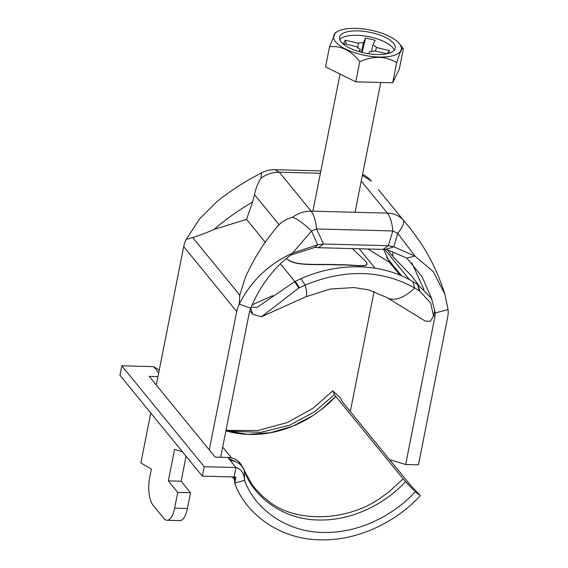 <?xml version="1.0" encoding="UTF-8"?>
<svg xmlns="http://www.w3.org/2000/svg" width="568" height="568" viewBox="0 0 568 568"><rect width="100%" height="100%" fill="white"/><g stroke="black" fill="none" stroke-linecap="round" stroke-linejoin="round"><path stroke-width="0.85" d="M292.697 217.161C287.089 218.772 282.544 221.3 279.087 224.729L278.135 225.752C264.51 241.414 253.484 258.916 245.049 278.249L239.788 295.175L239.249 304.164C251.063 280.769 269.033 263.68 293.152 252.909L317.654 244.815L311.505 231.041C305.151 224.708 298.882 220.086 292.697 217.161C298.434 213.05 304.576 211.04 311.108 211.133C313.976 214.839 315.787 220.782 316.539 228.961L311.505 231.041L290.851 255.082C281.813 261.706 275.089 268.458 267.322 278.739C263.829 283.567 261.734 286.556 258.085 292.96C255.103 298.314 252.661 303.376 250.758 308.154L239.249 304.164A27.711 23.373 -39.2 0 0 236.693 311.47L209.28 449.899M156.292 385.04L183.705 246.611A27.711 23.373 -39.2 0 1 186.261 239.305L199.808 218.63L216.806 201.704C227.299 193.276 238.681 185.559 250.957 178.565L261.642 172.771L260.911 178.245C257.858 183.002 255.735 188.477 254.528 194.668L252.604 201.981L246.547 219.362L265.235 242.231M186.261 239.305L192.715 237.552C199.183 235.578 206.269 232.88 213.966 229.465L246.547 219.362M361.234 181.078L387.404 213.114C390.273 216.82 392.083 222.77 392.836 230.949L388.313 245.71L393.851 246.803L386.098 249.217L383.102 249.387L388.313 245.71L323.568 244.027L317.654 244.815L315.048 247.364L290.851 255.082M378.465 189.662L403.529 220.349M386.098 249.217L406.88 258.099L414.917 256.076L393.851 246.803L397.756 233.285C402.769 226.944 404.601 222.528 403.245 220.036L410.65 228.89L418.758 239.966C430.061 256.637 438.766 274.72 444.872 294.224L448.067 309.596A27.711 23.373 140.8 0 1 447.726 316.958L418.446 464.837L405.651 464.503L434.932 316.624A13.859 11.687 140.8 0 0 435.109 312.947L448.067 309.596M383.102 249.387L318.357 247.705L323.568 244.027L316.539 228.961L392.836 230.949L397.756 233.285L414.917 256.076L433.15 271.433L444.872 294.224M350.314 411.523L374.078 291.526M389.627 459.647L405.651 464.503M406.88 258.099L422.017 276.666L431.829 298.953M434.697 310.639L435.109 312.947M318.357 247.705L315.048 247.364M220.682 457.247L249.48 311.804A13.859 11.687 -39.2 0 1 250.758 308.154M182.456 451.78L174.568 449.394L168.334 480.876L177.748 492.413L174.632 508.154A20.782 7.98 91.5 0 1 167.028 520.281A20.782 7.98 91.5 0 1 163.825 518.399L152.998 505.137A20.782 7.98 91.5 0 1 149.668 477.596L151.351 469.097L140.871 462.92L150.761 412.986M186.07 456.21L181.121 481.21L190.543 492.74L187.426 508.488A20.782 7.98 91.5 0 1 179.815 520.615L167.028 520.281M418.722 285.271L411.85 276.268L392.786 256.409L387.298 249.693M392.786 256.409L392.793 251.922M190.543 492.74L177.748 492.413M168.334 480.876L181.121 481.21M362.696 52.597A28.407 10.678 11.2 0 0 395.307 48.216A28.407 10.678 11.2 0 0 369.519 32.227A28.407 10.678 11.2 0 0 339.579 37.183A28.407 10.678 11.2 0 0 362.696 52.597M361.681 54.705A34.456 12.95 11.2 0 0 399.354 43.665A34.456 12.95 11.2 0 0 369.96 29.997A34.456 12.95 11.2 0 0 337.569 31.432A34.456 12.95 11.2 0 0 361.681 54.705M359.75 51.837L360.24 49.231A10.543 3.962 11.2 0 1 356.711 46.69L343.583 43.594L345.23 40.165L358.351 43.26L357.847 47.811M386.822 53.797L374.788 50.957A10.543 3.962 11.2 0 1 369.782 51.482L368.689 53.754M345.23 40.165L346.444 44.268M375.398 51.099L376.428 47.527L389.556 50.63L386.929 53.775M371.557 51.482L372.899 44.986L375.157 40.271L365.622 38.02L362.114 52.455M361.39 52.277L363.357 42.735L365.622 38.02M359.082 51.645L360.24 49.231M394.249 50.296A28.407 10.678 11.2 0 0 368.646 36.636A28.407 10.678 11.2 0 0 339.763 39.511M363.357 42.735A10.543 3.962 11.2 0 0 358.351 43.26M376.428 47.527A10.543 3.962 11.2 0 0 372.899 44.986M389.556 50.63L388.185 53.484M399.354 43.665L403.365 48.699C402.392 46.995 400.163 51.638 396.677 62.629C385.736 55.962 373.432 55.643 359.757 61.671C351.024 50.403 340.949 45.433 329.525 46.775L335.425 32.624L337.569 31.432M329.525 46.775L325.535 66.932L355.767 81.828L392.687 82.786L399.375 68.849L403.365 48.699M359.757 61.671L355.767 81.828M396.677 62.629L392.687 82.786M249.757 310.668L252.76 314.345L261.394 316.802L298.775 287.997L305.165 285.079C344.968 268.778 381.469 269.729 414.668 287.926L419.83 291.15L430.686 303.078L433.526 315.907L430.416 321.303L425.233 321.048L386.993 297.596A39.838 20.533 -58.5 0 0 414.668 287.926L412.879 281.593C381.881 262.941 338.847 261.841 301.012 278.682L295.232 281.295L299.386 287.699M295.232 281.295L257.119 307.324L251.184 307.118M412.879 281.593L418.055 284.802L431.495 298.399L434.747 310.469L433.526 315.907M367.823 248.99L389.399 262.224L399.957 275.146M389.399 262.224L383.577 249.26M287.827 259.611C297.142 266.598 321.815 263.552 338.386 264.724C355.206 264.418 370.67 268.522 366.04 261.642L352.366 248.592M366.147 261.741C370.84 268.678 355.284 264.638 338.287 264.944C320.892 263.694 293.876 267.116 286.457 258.412M231.503 457.907L222.684 447.123M234.556 477.915L233.782 476.964M403.145 478.852L335.51 396.059A13.859 1.207 42.9 0 1 334.445 394.54L332.734 390.898L340.303 397.671L342.284 401.697L410.153 484.774L420.313 495.608L415.158 491.789L405.538 481.565A13.859 1.207 -137.1 0 1 403.379 479.136L403.145 478.852L388.831 492.002L379.978 498.313C348.014 520.906 296.553 523.668 268.692 501.26L262.125 495.864L255.16 488.473M321.431 409.5L335.745 396.35A103.916 87.642 -39.2 0 1 321.431 409.5L312.577 415.811A103.916 87.642 -39.2 0 1 225.915 430.828M158.699 372.892L153.58 366.63L121.8 365.799L119.933 375.249L202.357 476.147L204.224 466.697L236.004 467.521L230.338 460.591C237.254 461.117 241.904 464.496 244.304 470.73L244.041 469.424L245.681 473.286L252.029 484.326L255.032 488.324M121.8 365.799L204.224 466.697M157.961 376.62L149.228 376.392L215.166 457.105L227.768 457.432A20.782 17.53 -39.2 0 1 240.122 463.176L240.846 464.07M202.357 476.147L234.137 476.971L236.004 467.521C241.123 468.941 243.984 473.208 244.588 480.322L244.304 470.73C252.938 495.899 282.601 520.721 321.46 519.997C355.092 520.075 387.475 501.707 405.538 481.565M227.768 457.432L230.338 460.591M312.577 415.811L292.832 426.156L270.688 432.674L247.769 434.392L225.922 430.778M332.734 390.898L312.783 408.427L287.28 422.556L257.95 430.516L227.981 430.395M159.26 370.073L153.58 366.63M415.158 491.789C396.066 513.096 361.759 532.543 326.231 532.45C285.072 533.217 253.74 506.954 244.588 480.322L234.712 483.134C244.701 512.109 278.725 540.693 323.575 539.856C362.164 539.969 399.552 518.783 420.313 495.608M234.527 476.815L234.712 483.134L235.983 477.44L234.137 476.971M320.402 173.283L279.314 172.218L275.047 169.704A27.711 27.711 0 0 0 261.642 172.771M260.911 178.245C266.648 174.135 272.782 172.125 279.314 172.218L311.108 211.133L387.404 213.114C393.908 213.362 399.19 215.67 403.245 220.036M254.528 194.668L279.087 224.729M252.604 201.981C238.397 210.309 225.517 219.468 213.966 229.465M371.458 181.121L362.37 175.327M386.701 257.588L401.626 275.856M433.668 315.077L434.932 316.624M183.705 246.611L236.693 311.47M192.715 237.552L239.788 295.175M384.522 249.103L409.507 279.683M411.906 262.977L423.941 289.453M187.426 508.488L174.632 508.154M250.708 308.254L252.76 314.345M294.614 281.593L298.775 287.997M301.012 278.682L305.165 285.079A39.838 6.475 -114.3 0 1 305.598 296.872L330.221 289.041L354.141 287.543L368.788 289.921L386.993 297.596M417.565 284.483L419.354 290.816M418.055 284.802L419.83 291.15M359.196 248.77L375.072 268.202M272.739 295.594L252.142 304.881M280.393 263.808L294.835 281.487M244.055 469.459L240.853 464.07L228.492 458.326M334.445 394.54L314.842 411.637L289.68 425.191L260.811 432.355L231.595 431.204M320.87 170.897L275.047 169.704M370.982 180.588A27.711 27.711 0 0 0 362.554 174.376M355.057 212.276L380.752 82.474M312.897 211.175L340.04 74.074M305.598 296.872L261.394 316.802M232.269 476.921L234.612 479.79M231.716 431.226L226.092 429.912"/></g></svg>
